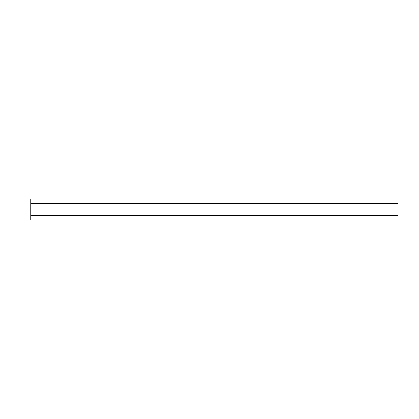 <?xml version="1.0" encoding="UTF-8"?>
<svg xmlns="http://www.w3.org/2000/svg" width="419" height="419" viewBox="0 0 419 419"><rect width="100%" height="100%" fill="white"/><g stroke="black" fill="none" stroke-linecap="round" stroke-linejoin="round"><path stroke-width="0.63" d="M30.755 203.466L398.05 203.466L398.05 215.534L30.755 215.534M30.755 209.5L30.755 220.059L20.95 220.059L20.95 198.941L30.755 198.941L30.755 209.5"/></g></svg>
